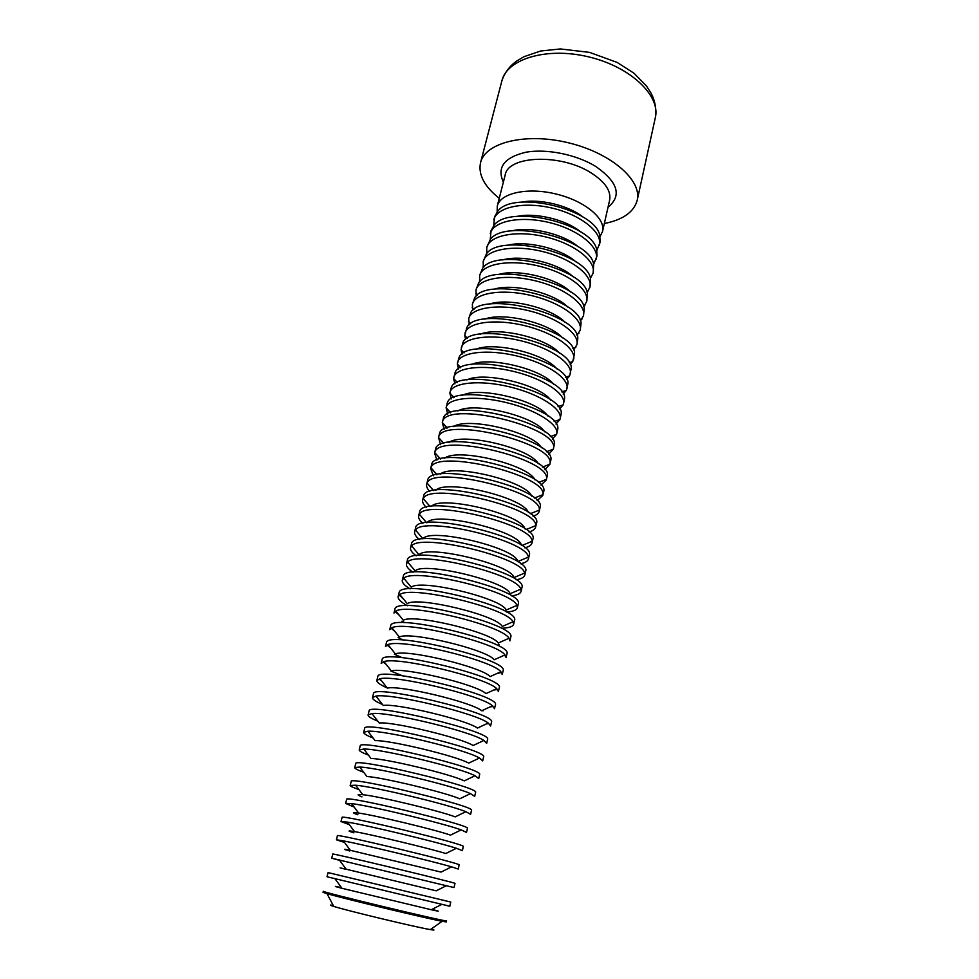 <?xml version="1.0" encoding="UTF-8"?>
<svg xmlns="http://www.w3.org/2000/svg" width="979" height="979" viewBox="0 0 979 979"><rect width="100%" height="100%" fill="white"/><g stroke="black" fill="none" stroke-linecap="round" stroke-linejoin="round"><path stroke-width="1.47" d="M499.266 198.296C484.348 186.512 478.107 174.641 480.53 162.698C485.094 142.591 525.442 132.349 568.175 142.738C610.969 152.871 642.261 180.32 637.194 200.303C633.927 212.051 622.987 219.798 604.349 223.53M497.161 211.782L497.271 206.104C500.196 193.108 527.326 187.013 555.876 193.964C584.463 200.732 605.866 218.476 602.562 231.387L600.103 236.49M521.195 202.225C539.258 198.321 568.689 205.394 583.019 217.069M493.722 225.574L494.566 216.775L498.066 210.766C514.44 190.048 594.559 209.286 599.748 235.18L600.139 242.119L596.896 250.343M493.783 219.847C496.647 207.071 523.814 201.197 552.462 208.172C581.147 214.964 602.697 232.525 599.442 245.215M516.533 216.506C534.889 212.137 566.315 219.688 580.682 231.913M486.808 253.439L486.747 247.601L490.271 239.476L491.066 230.579L494.162 225.084C509.839 204.036 592.319 223.836 596.725 249.706L596.994 256.008L593.666 264.281L593.115 273.141L590.398 278.317M490.283 233.675C493.073 221.119 520.277 215.49 549.023 222.478C577.818 229.306 599.491 246.671 596.284 259.129M511.907 230.885C530.483 226.063 563.916 234.091 578.283 246.818M490.271 239.476C505.188 218.121 590.068 238.497 593.666 264.293M486.747 247.601C489.476 235.278 516.716 229.869 545.56 236.894C574.465 243.734 596.272 260.916 593.115 273.141M507.306 245.362C526.029 240.088 561.518 248.605 575.811 261.809M483.332 267.524L483.185 261.626L486.367 253.953C500.489 232.317 587.804 253.28 590.57 278.966L589.921 287.251L587.106 292.44M483.185 261.626C485.853 249.535 513.118 244.358 542.085 251.407C571.075 258.272 593.029 275.27 589.921 287.251M502.741 259.937C521.526 254.21 559.119 263.229 573.266 276.861M479.82 281.707L479.6 275.748L482.463 268.515C495.753 246.622 585.54 268.173 587.437 293.712L586.702 301.459L583.79 306.672M479.6 275.748C482.206 263.889 509.508 258.958 538.572 266.019C567.673 272.921 589.75 289.711 586.702 301.459M498.189 274.597C516.973 268.442 556.721 277.975 570.659 291.999M476.308 295.988L475.99 289.968L478.547 283.164C490.968 261.026 583.264 283.176 584.267 308.544L583.472 315.764L580.449 320.99M475.99 289.968C478.535 278.354 505.874 273.655 535.036 280.74C564.247 287.667 586.458 304.261 583.472 315.764M493.661 289.356C512.372 282.772 554.31 292.843 567.991 307.21M472.771 310.367L472.355 304.273L474.644 297.897C486.135 275.54 580.975 298.314 581.061 323.449L580.204 330.168L577.059 335.405M472.355 304.273C474.839 292.917 502.203 288.462 531.475 295.572C560.796 302.523 583.154 318.921 580.204 330.168M489.145 304.224C507.722 297.212 551.899 307.822 565.262 322.495M469.222 324.857L468.696 318.689L470.728 312.717C481.252 290.163 578.675 313.549 577.818 338.428L576.925 344.681L573.645 349.931M468.696 318.689C471.119 307.577 498.507 303.38 527.889 310.502C557.308 317.49 579.813 333.668 576.925 344.681M484.654 319.178C503.01 311.763 549.5 322.923 562.484 337.865M465.661 339.456L464.756 335.589L466.812 327.635C476.332 304.897 576.374 328.92 574.538 353.492L572.752 361.52L570.194 364.543M465.013 333.215C467.362 322.348 494.787 318.395 524.279 325.554C553.808 332.566 576.447 348.536 573.621 359.281M480.163 334.231C498.238 326.411 547.102 338.147 559.645 353.309M462.088 354.153L461.06 349.772L462.896 342.626C471.364 319.754 574.073 344.412 571.222 368.642L569.619 375.838L566.706 379.265M461.293 347.826C463.581 337.217 491.042 333.521 520.644 340.704C550.271 347.753 573.058 363.503 570.28 373.99M475.696 349.381C493.392 341.181 544.703 353.492 556.757 368.838M460.546 367.737L459.971 366.844M458.502 368.948L457.34 364.066L458.967 357.714C466.334 334.708 571.748 360.015 567.869 383.866L566.437 390.266L563.182 394.084M457.56 362.548C459.775 352.207 487.261 348.769 516.973 355.977C546.723 363.038 569.656 378.579 566.927 388.81M471.229 364.629C488.497 356.05 542.317 368.961 553.808 384.453M457.083 382.667L456.03 381.076M454.917 383.866L453.607 378.494L455.039 372.889C461.268 349.784 569.423 375.752 564.479 399.163L563.219 404.804L559.609 409.002M453.791 377.38C455.945 367.296 483.467 364.127 513.29 371.347C543.137 378.445 566.217 393.766 563.549 403.727M466.775 379.974C483.528 371.017 539.943 384.563 550.81 400.154M453.62 397.719L452.065 395.43M451.319 398.894L449.863 393.044L451.111 388.161C456.153 364.983 567.086 391.612 561.053 414.558L559.951 419.477L555.999 424.017M449.997 392.31C452.078 382.495 479.637 379.583 509.569 386.84C539.527 393.962 562.754 409.063 560.159 418.755M462.333 395.418C478.486 386.105 537.593 400.301 547.75 415.928M450.181 412.881L448.088 409.895M447.709 414.031L446.106 407.729L447.17 403.519C450.976 380.293 564.748 407.607 557.577 430.026L556.635 434.26L552.34 439.143M446.179 407.35C448.198 397.804 475.77 395.173 505.813 402.455C535.892 409.601 559.266 424.47 556.733 433.881M457.891 410.972C473.371 401.304 535.256 416.161 544.654 431.8M446.767 428.178L444.087 424.482M444.111 429.279L442.324 422.536L443.23 418.975C445.751 395.712 562.387 423.723 554.077 445.592L553.27 449.177L548.619 454.366M442.337 422.487C444.393 399.126 562.056 427.37 553.282 449.128M453.461 426.611C468.158 416.613 532.943 432.167 541.497 447.746M439.29 434.517L439.338 434.333C441.235 411.486 559.254 439.828 550.577 461.036L550.541 461.231M440.513 444.65L438.543 437.491C441.345 415.365 557.394 443.23 549.855 464.217L544.85 469.7M449.043 442.361C462.871 432.033 530.655 448.296 538.279 463.789M436.928 460.142L434.566 453.106L435.435 449.667C437.148 427.517 555.619 455.957 547.09 476.467L546.306 479.93L541.008 485.131M434.566 453.106L434.737 452.567C438.47 431.776 552.511 459.163 546.404 479.367L546.306 479.93M444.637 458.209C457.487 447.55 528.403 464.584 535.011 479.918M436.732 474.791L431.984 468.99M433.367 475.757L430.638 468.586L431.519 465.123C433.036 443.671 551.96 472.221 543.565 492.021L542.782 495.509L537.104 500.661M430.638 468.586L430.919 467.778C435.557 448.309 547.604 475.219 542.892 494.664L542.782 495.509M440.232 474.166C452.004 463.189 526.188 481.007 531.695 496.133M433.513 490.589L427.921 484.079M429.818 491.495C427.211 488.79 426.171 486.343 426.685 484.177L427.566 480.677C428.888 459.946 548.264 488.607 540.029 507.685L539.233 511.197C538.695 513.363 536.663 515.064 533.102 516.288M426.685 484.177L427.089 483.124C432.608 464.964 542.672 491.385 539.343 510.083L539.233 511.197M435.839 490.234C446.4 478.939 524.034 497.577 528.317 512.433M429.512 505.886L423.834 499.302M426.318 507.367C423.393 504.577 422.182 502.08 422.695 499.877L423.589 496.353C424.702 476.345 544.544 505.115 536.455 523.447L535.648 526.996C535.109 529.186 532.894 530.863 529.027 532.025M422.695 499.877L423.246 498.617C429.634 481.741 537.704 507.685 535.733 525.625L535.648 526.996M431.47 506.4C440.685 494.787 521.929 514.293 524.879 528.819M425.253 521.109L419.734 514.66M422.867 523.373C419.563 520.485 418.168 517.928 418.682 515.688L419.575 512.152C420.493 492.865 540.8 521.758 532.857 539.343L532.05 542.904C531.487 545.132 529.088 546.784 524.83 547.848M418.682 515.688L419.379 514.256C426.624 498.641 532.723 524.108 532.074 541.301L532.05 542.904M427.101 522.676C434.823 510.744 519.91 531.169 521.366 545.303M420.97 536.468L415.622 530.153M419.489 539.515C415.745 536.529 414.129 533.898 414.631 531.621L415.537 528.048C416.246 509.521 537.018 538.523 529.235 555.35L528.427 558.936C527.84 561.2 525.209 562.803 520.51 563.769M414.631 531.621L415.512 530.031C423.577 515.652 527.705 540.653 528.366 557.124L528.427 558.936M415.512 530.031L422.965 538.829C430.087 527.179 516.667 547.959 517.72 561.579L528.366 557.124M416.675 551.96L411.645 545.976M416.21 555.815C411.939 552.694 410.054 549.978 410.556 547.665L411.474 544.079C411.963 526.298 533.212 555.411 525.588 571.467L524.768 575.089C524.169 577.377 521.256 578.944 516.031 579.776M410.556 547.665L411.621 545.939C420.505 532.796 522.664 557.32 524.609 573.07L524.768 575.089M411.621 545.939L419.073 554.824C426.868 544.189 511.809 564.589 513.926 577.598L524.609 573.07M412.355 567.587L407.876 562.215M413.065 572.274C408.157 569.007 405.955 566.192 406.456 563.843L407.374 560.221C407.656 543.21 529.382 572.446 521.905 587.718L521.085 591.353C520.461 593.69 517.218 595.195 511.368 595.868M406.456 563.843L407.717 562.007C417.397 550.063 517.585 574.122 520.791 589.162L521.085 591.353M407.717 562.007L415.169 570.965C423.626 561.334 506.926 581.33 510.083 593.751L520.791 589.162M408.035 583.362L404.07 578.565M410.103 588.905C404.425 585.466 401.831 582.542 402.32 580.131L403.25 576.472C403.311 560.257 525.515 589.603 518.209 604.08L517.377 607.751C516.716 610.113 513.069 611.545 506.461 612.034M402.32 580.131L403.789 578.222C414.252 567.465 512.494 591.047 516.924 605.389L517.377 607.751M403.789 578.222L411.241 587.253C420.346 578.601 502.007 598.206 506.192 610.039L516.924 605.389M403.678 599.258L399.591 595.281L400.215 595.024M407.386 605.72C400.766 602.073 397.694 599.013 398.147 596.529L399.089 592.858C398.93 577.439 521.623 606.894 514.477 620.564L513.632 624.259C512.972 626.584 509.117 627.894 502.092 628.224M398.147 596.529L399.86 594.596C411.07 584.989 507.367 608.106 512.996 621.751L513.632 624.259M399.86 594.596L407.301 603.676C417.03 595.991 497.063 615.216 502.251 626.474L512.996 621.751M399.31 615.301L395.602 611.899L396.311 611.606M394.892 609.366C394.513 594.742 517.695 624.321 510.72 637.17L509.875 640.89L509.019 638.259C502.215 625.287 407.864 602.636 395.908 611.104L393.962 613.062L394.892 609.366M405.025 622.754L402.002 621.175M499.021 644.463L498.372 644.488M395.908 611.104L403.336 620.258C413.676 613.515 492.094 632.348 498.25 643.044L509.019 638.259M394.929 631.479L391.6 628.628L392.371 628.31M390.67 625.997C390.058 612.193 513.73 641.881 506.926 653.899L506.082 657.655L504.98 654.927C497.026 642.603 404.621 620.417 391.943 627.784L389.728 629.717L390.67 625.997M403.177 640.046L398.147 637.61M391.943 627.784L399.359 636.986C410.299 631.174 487.089 649.603 494.199 659.76L504.98 654.927M390.511 647.804L387.598 645.467L388.382 645.137M386.424 642.738C385.579 629.778 509.741 659.589 503.108 670.762L502.251 674.543L500.893 671.729C491.813 660.054 401.341 638.345 387.965 644.61L385.469 646.507L386.424 642.738M500.281 671.998L500.832 672.646L497.173 673.405M402.112 657.668L394.402 654.229M387.965 644.61L395.357 653.874C406.885 648.955 482.06 667.005 490.1 676.611L500.893 671.729M386.081 664.264L383.597 662.404L384.343 662.073M382.14 659.626C381.064 647.511 505.727 677.444 499.266 687.747L498.397 691.553L496.732 688.678C486.563 677.639 398.037 656.395 383.976 661.608L381.174 663.407L382.14 659.626M496.182 688.922L496.708 689.559L493.649 690.085M402.332 675.73L390.829 671.043M383.976 661.608L391.343 670.909C403.434 666.87 476.993 684.541 485.939 693.609L496.732 688.678M381.626 680.87L379.583 679.45L380.268 679.145M377.821 676.636C376.499 665.377 501.676 695.433 495.386 704.856L494.517 708.698L492.51 705.786C481.289 695.371 394.684 674.58 379.962 678.753L376.854 680.454L377.821 676.636M492.07 705.981L492.547 706.569L490.075 706.911M483.21 710.742L481.913 710.681M387.182 687.931C380.023 684.737 376.572 682.241 376.854 680.454M379.962 678.753L387.317 688.102C399.946 684.933 471.902 702.2 481.717 710.766L492.51 705.786M377.148 697.623L376.144 696.338M373.464 693.768C371.91 683.391 497.589 713.556 491.482 722.098L490.614 725.977L488.24 723.04C475.99 713.226 391.306 692.899 375.936 696.081L372.485 697.611L373.464 693.768M487.934 723.175L488.325 723.677L486.453 723.86M479.355 727.605L478.535 727.556M382.532 704.513C375.593 701.515 372.253 699.226 372.485 697.611M375.936 696.081L383.278 705.455C396.434 703.118 466.787 720.006 477.446 728.07L488.24 723.04M372.644 714.511L371.983 713.667M369.083 711.035C367.284 701.539 493.465 731.839 487.554 739.475L486.673 743.379L483.895 740.442C470.642 731.227 387.892 711.366 371.91 713.556L368.104 714.915L369.083 711.035M483.773 740.503L482.794 740.956M377.857 721.229C371.151 718.439 367.896 716.334 368.104 714.915M371.91 713.556L379.216 722.979C392.885 721.437 461.623 737.946 473.114 745.521L483.895 740.442M364.665 728.437C362.609 719.846 489.316 750.269 483.589 756.987L482.696 760.916L479.49 758.015C465.27 749.363 384.453 729.967 367.859 731.215L363.674 732.341L364.665 728.437M479.771 758.174L479.098 758.199M373.158 738.093C366.672 735.498 363.503 733.577 363.674 732.341M367.859 731.215L375.128 740.65C389.287 739.904 456.434 756.033 468.721 763.118L479.49 758.015M360.211 745.974C357.91 738.301 485.131 768.845 479.6 774.634L478.707 778.599L475.011 775.735C459.873 767.646 380.966 748.702 363.796 749.033L359.22 749.902L360.211 745.974M368.447 755.103C362.157 752.704 359.085 750.966 359.22 749.902M363.796 749.033L371.041 758.505C385.677 758.517 451.221 774.254 464.266 780.887L475.011 775.735M355.732 763.644C353.162 756.902 480.909 787.569 475.574 792.415L474.668 796.404L470.471 793.626C454.427 786.076 377.441 767.585 359.721 767.034L354.716 767.609L355.732 763.644M363.698 772.272C357.616 770.057 354.618 768.503 354.716 767.609M359.721 767.034L366.929 776.518C382.018 777.265 445.971 792.611 459.751 798.803L470.471 793.626M351.204 781.45C348.389 775.649 476.663 806.451 471.511 810.331L470.605 814.357L465.857 811.677C448.957 804.64 373.892 786.614 355.634 785.219L350.188 785.452L351.204 781.45M358.938 789.588C353.04 787.557 350.127 786.174 350.188 785.452M361.973 796.882C356.589 794.801 356.87 794.079 362.805 794.703C378.322 796.16 440.672 811.126 455.174 816.878L465.857 811.677M346.652 799.39C343.568 794.556 472.367 825.481 467.424 828.393L466.506 832.444L461.17 829.886C443.45 823.351 370.307 805.79 351.547 803.575L345.624 803.429L346.652 799.39M354.153 807.051L345.624 803.429M357.898 814.785C351.926 812.729 352.183 812.154 358.657 813.059C374.602 815.189 435.361 829.776 450.524 835.124L461.17 829.886M342.063 817.477C338.71 813.622 468.048 844.669 463.312 846.59L462.382 850.678L456.422 848.279C437.907 842.221 366.672 825.113 347.435 822.115L341.022 821.54L342.063 817.477M349.344 824.661L341.022 821.54M353.823 832.823C347.227 830.779 347.447 830.376 354.508 831.599C370.833 834.377 430.001 848.585 445.812 853.517L456.422 848.279M337.425 835.711C333.802 832.848 463.691 864.029 459.163 864.934L458.221 869.046L451.588 866.831C432.326 861.226 363.013 844.596 343.311 840.839L336.397 839.798L337.425 835.711M344.51 842.442L336.397 839.798M349.748 850.971C342.466 848.964 342.662 848.744 350.335 850.323L441.027 872.093L451.588 866.831M332.762 854.08C328.858 852.219 459.298 883.535 454.978 883.425L454.036 887.574L331.722 858.204L332.762 854.08M339.652 860.37L331.722 858.204M345.66 869.254C337.682 867.284 337.841 867.272 346.15 869.217L436.181 890.829L446.681 885.554M328.063 872.595L450.756 902.051L449.814 906.236L327.01 876.756L328.063 872.595M341.463 887.635C332.836 885.738 332.995 885.958 341.952 888.296L431.249 909.736C440.293 911.718 440.538 911.596 431.984 909.369M323.327 891.257C318.848 891.465 450.389 923.05 446.51 920.835L446.265 921.912L442.141 921.3C425.681 918.229 343.066 898.392 326.998 893.656L323.058 892.334L323.327 891.257M333.215 905.391C329.238 904.731 329.421 905.061 333.753 906.407C347.472 910.776 416.136 927.26 430.344 929.597C434.811 930.368 435.117 930.148 431.274 928.936M637.194 200.303L655.33 117.676C660.788 95.795 630.635 66.805 588.783 56.904C546.98 46.723 506.963 58.862 501.884 80.841L480.53 162.698M503.365 182.106C496.696 167.446 504.136 157.497 525.699 152.283C546.515 148.416 576.68 154.547 596.003 166.626C618.03 182.192 622.044 195.727 608.032 207.242M602.562 231.387L609.636 200.132C611.263 191.04 605.157 182.008 591.34 173.05C561.371 153.446 507.942 155.355 505.164 175.045L497.271 206.104M609.636 200.132L608.889 203.461M504.32 178.349L505.164 175.045M655.33 117.676C656.615 109.477 655.245 101.412 651.231 93.482L646.544 86.066L634.074 73.278L617.162 62.436L589.566 52.376L560.416 48.95L540.689 50.994L523.985 56.696L516.533 61.139C509.423 66.303 504.54 72.862 501.884 80.841M586.935 291.901L587.792 291.644M483.724 267.132L483.088 266.508M583.484 305.827L584.867 305.399M480.481 281.095L479.441 280.092M579.984 319.876L581.905 319.264M477.226 295.205L475.794 293.786M576.447 334.035L578.895 333.239M473.946 309.425L472.123 307.602M572.85 348.316L575.848 347.325M470.666 323.78L468.451 321.54M569.215 362.719L572.752 361.52M467.362 338.269L464.756 335.589M565.532 377.258L569.619 375.838M464.058 352.893L461.06 349.772M561.799 391.906L566.437 390.266M460.73 367.639L457.34 364.066M558.018 406.689L563.219 404.804M457.389 382.532L453.607 378.494M554.187 421.594L559.951 419.477M454.036 397.547L449.863 393.044M550.308 436.634L556.635 434.26M450.658 412.71L446.106 407.729M546.38 451.796L553.27 449.177M447.281 428.007L442.324 422.536M549.806 464.474L550.577 461.036M438.47 437.748L439.338 434.333M542.403 467.093L549.855 464.217M443.879 443.438L438.543 437.491M538.377 482.512L546.404 479.367M440.464 459.004L434.737 452.567M534.301 498.078L542.892 494.664M437.026 474.717L430.919 467.778M530.177 513.767L539.343 510.083M433.575 490.577L427.089 483.124M525.992 529.602L535.733 525.625M430.111 506.584L423.246 498.617M521.77 545.572L532.074 541.301M426.636 522.737L419.379 514.256M504.369 655.196L504.907 655.832M362.805 794.703L355.634 785.219M358.657 813.059L351.547 803.575M354.508 831.599L347.435 822.115M350.335 850.323L343.311 840.839M346.15 869.217L339.187 859.746M341.5 887.684L340.839 888.014M431.249 909.736L441.688 904.449M341.952 888.296L335.063 878.848M430.344 929.597L442.141 921.3M333.753 906.407L326.998 893.656"/></g></svg>
